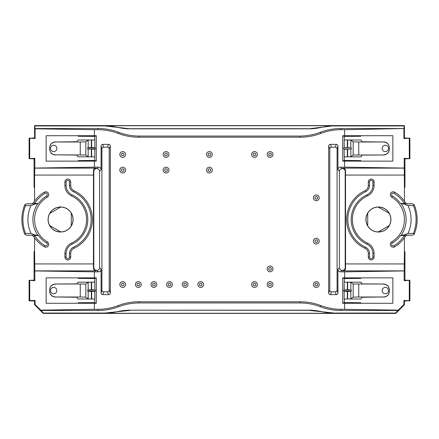<?xml version="1.0" encoding="UTF-8"?>
<svg xmlns="http://www.w3.org/2000/svg" width="439" height="439" viewBox="0 0 439 439"><rect width="100%" height="100%" fill="white"/><g stroke="black" fill="none" stroke-linecap="round" stroke-linejoin="round"><path stroke-width="0.66" d="M93.814 171.248L93.436 170.87C93.732 169.064 94.555 168.148 95.894 168.132L96.415 168.647C94.835 168.801 93.968 169.668 93.814 171.248L93.814 267.752C93.968 269.327 94.835 270.194 96.415 270.353L96.992 270.353C98.566 270.194 99.433 269.327 99.593 267.752L99.593 171.248C99.439 169.668 98.572 168.801 96.992 168.647L98.484 167.155A2.601 2.601 135 0 1 101.085 169.756L101.085 146.116L101.914 148.892A1.74 1.734 -106.7 0 1 103.648 147.158L107.489 147.158A1.74 1.734 -68.2 0 1 109.218 148.892L109.218 290.108A1.74 1.734 68.2 0 1 107.489 291.842L103.648 291.842A1.74 1.734 106.7 0 1 101.914 290.108L101.914 148.892M101.914 290.108L101.085 292.884L101.085 269.244L99.593 267.752M109.218 148.892L110.326 146.11L110.326 292.89L109.218 290.108M29.106 280.329L34.829 280.686L34.066 280.175L29.106 280.329L29.106 300.83L29.715 300.523L29.715 280.631M404.072 128.539L344.61 129.686L341.251 129.686L340.774 128.539L404.072 128.539L404.072 125.938L404.418 125.598L34.582 125.598L34.928 125.938L104.817 125.938A57.794 57.789 -67.5 0 1 117.657 127.387A57.794 57.789 -67.5 0 0 130.493 128.83L104.817 125.938M404.072 125.938L334.183 125.938A57.794 57.789 -112.5 0 0 321.343 127.387A57.794 57.789 -112.5 0 1 308.507 128.83L334.101 125.741L104.899 125.741M344.171 149.238L351.326 148.986L343.671 148.986L344.171 149.238L344.171 156.921L350.827 156.761L353.181 154.994L383.615 154.989C387.116 154.627 389.042 152.695 389.393 149.189L389.393 149.041C389.042 152.547 387.116 154.473 383.615 154.824M35.093 138.532L34.582 138.022L29.106 138.17L35.093 138.532L35.093 128.786L94.39 129.686L94.39 135.711L46.139 135.711L46.139 161.135L94.39 161.135L94.39 167.155L34.829 168.06L34.829 158.314L34.066 158.825L29.106 158.671L34.829 158.314M186.416 284.51A1.301 1.301 0 0 0 184.468 283.385A1.301 1.301 0 0 0 184.468 285.635A1.301 1.301 0 0 0 186.416 284.51M383.615 284.011L362.109 283.89L360.957 282.162L347.65 282.162L350.827 282.239L353.181 284.006L383.615 284.011C387.116 284.373 389.042 286.305 389.393 289.811L389.393 289.959C389.042 286.453 387.116 284.527 383.615 284.176M343.671 291.139L351.326 291.139L351.326 290.014L347.65 289.713L343.671 290.014L343.671 291.139L344.171 291.392L347.342 291.447L347.342 298.997L347.65 298.997L347.65 291.447L350.827 291.392L350.827 298.915L347.65 298.997L360.957 298.997L362.109 297.269L383.615 296.983C387.116 296.627 389.042 294.701 389.393 291.194L389.393 289.959M342.689 277.882L344.275 278.551L360.787 278.408L360.787 277.865L342.689 277.882L342.689 303.272L344.275 302.603L360.787 302.745L360.787 303.289L392.861 303.289L392.861 277.865L360.787 277.865M404.418 300.978L409.894 300.83L403.907 300.468L404.418 300.978L404.418 304.737L395.748 313.402L43.252 313.402L43.395 313.062L40.778 310.126L94.39 309.314L94.39 303.289L46.139 303.289L46.139 277.865L94.39 277.865L94.39 271.845L34.829 270.94L34.829 280.686M29.715 300.523L35.093 300.468L34.582 300.978L34.582 304.737L43.252 313.402M34.582 300.978L29.106 300.83M44.339 246.817A2.892 2.892 0 0 0 48.301 245.813A2.892 2.892 0 0 0 47.297 241.851L46.622 242.986A1.569 1.569 0 0 1 47.165 245.138A1.569 1.569 0 0 1 45.019 245.681L44.339 246.817A31.784 31.784 0 0 1 34.582 237.773L34.582 251.284L34.066 251.624L34.066 280.175M47.297 241.851A26.005 26.005 0 0 1 47.297 197.149A2.892 2.892 0 0 0 48.301 193.187A2.892 2.892 0 0 0 44.339 192.183L45.019 193.319A30.461 30.461 0 0 0 34.676 203.487A284903.125 4972.246 0 0 1 33.946 202.165A31.784 31.784 0 0 1 34.582 201.227L34.582 187.716L34.066 187.376L34.066 158.825M34.582 138.022L34.582 125.598M404.418 138.022L409.894 138.17L403.907 138.532L404.418 138.022L404.418 125.598M404.934 158.825L409.894 158.671L404.171 158.314L404.934 158.825L404.934 187.376L404.418 187.716L404.171 158.314M394.661 246.817A2.892 2.892 0 0 1 390.699 245.813A2.892 2.892 0 0 1 391.703 241.851L392.378 242.986A1.569 1.569 0 0 0 391.835 245.138A1.569 1.569 0 0 0 393.981 245.681L394.661 246.817A31.784 31.784 0 0 0 404.418 237.773L404.418 251.284L404.934 251.624L404.934 280.175L409.894 280.329L404.171 280.686L404.934 280.175M319.18 284.51A2.892 2.892 0 0 1 314.851 287.013A2.892 2.892 0 0 1 314.851 282.008A2.892 2.892 0 0 1 319.18 284.51M347.342 140.003L344.171 139.926L344.171 147.608L347.342 147.553L347.342 140.003L347.65 140.003L347.65 147.553L350.827 147.608L350.827 140.085L347.65 140.003L360.957 140.003L362.109 141.731L383.615 142.017C387.116 142.373 389.042 144.299 389.393 147.806L389.393 149.041M345.186 171.248L345.564 170.87C345.268 169.064 344.445 168.148 343.106 168.132L342.585 168.647C344.165 168.806 345.032 169.673 345.186 171.248L345.186 267.752L345.564 268.13L345.526 175.062L404.418 175.062M345.564 170.87L345.526 175.062M342.585 168.647L342.008 168.647C340.428 168.801 339.561 169.668 339.407 171.248L339.407 267.752C339.561 269.332 340.428 270.199 342.008 270.353L340.516 271.845A2.601 2.601 -45 0 1 337.915 269.244L339.407 267.752M344.61 277.865L344.61 271.845L404.171 270.94L404.171 280.686M404.418 251.284L404.171 270.94M345.186 267.752C345.032 269.332 344.165 270.199 342.585 270.353L342.008 270.353M344.61 271.845L340.516 271.845M308.447 310.307L308.507 310.17A57.794 57.789 -67.5 0 1 321.343 311.613A57.794 57.789 -67.5 0 0 334.183 313.062L308.447 310.307L130.493 310.17A57.794 57.789 -112.5 0 0 117.657 311.613A57.794 57.789 -112.5 0 1 104.817 313.062L130.553 310.307M308.507 310.17L130.493 310.17M94.39 271.845L98.484 271.845A2.601 2.601 -135 0 0 101.085 269.244M308.447 128.693L130.553 128.693M308.507 128.83L130.493 128.83M395.748 313.402L395.605 313.062L334.183 313.062M395.605 313.062L398.222 310.126L344.61 309.314L344.61 303.289L360.787 303.289M340.774 310.461A57.811 57.789 -67.5 0 1 320.283 306.707A57.811 57.789 -67.5 0 0 299.793 302.948L300.271 301.802A57.811 57.789 -67.5 0 1 320.761 305.555A57.811 57.789 -67.5 0 0 341.251 309.314L340.774 310.461L398.206 310.461M299.793 302.948L139.207 302.948L138.729 301.802A57.811 57.789 -112.5 0 0 118.239 305.555A57.811 57.789 -112.5 0 1 97.749 309.314L98.226 310.461A57.811 57.789 -112.5 0 0 118.717 306.707A57.811 57.789 -112.5 0 1 139.207 302.948M98.226 310.461L40.794 310.461M43.395 313.062L104.817 313.062M49.761 225.591C52.257 229.701 55.912 231.814 60.725 231.924L49.761 225.591A12.424 12.424 0 0 1 49.761 213.409L60.725 207.076A12.424 12.424 0 0 1 71.277 213.167L71.277 225.833C73.587 221.613 73.587 217.387 71.277 213.167M94.829 289.762L94.829 282.079L88.173 282.239L85.819 284.006L55.385 284.011L76.891 283.89L78.043 282.162L91.35 282.162L91.35 289.713L87.674 290.014L95.329 290.014L91.35 289.713M60.725 231.924A12.424 12.424 0 0 0 71.277 225.833M94.39 303.289L96.311 303.272L94.725 302.603L78.213 302.745L78.213 303.289M167.347 154.49A1.301 1.301 0 0 0 165.399 153.365A1.301 1.301 0 0 0 165.399 155.615A1.301 1.301 0 0 0 167.347 154.49M168.938 154.49A2.892 2.892 0 0 1 164.603 156.992A2.892 2.892 0 0 1 164.603 151.987A2.892 2.892 0 0 1 168.938 154.49M168.938 170.091A2.892 2.892 0 0 1 164.603 172.593A2.892 2.892 0 0 1 164.603 167.588A2.892 2.892 0 0 1 168.938 170.091M404.418 187.716L404.418 201.227A31.784 31.784 0 0 1 405.054 202.165L406.706 203.789L412.364 203.789L414.18 204.673A38.709 38.709 0 0 1 416.287 211.499L416.337 211.697A38.72 38.72 0 0 1 416.337 227.303L416.287 227.501A38.709 38.709 0 0 1 414.175 234.327L412.364 235.211L403.611 235.095L407.974 233.427L413.434 233.416A37.683 37.683 0 0 0 413.434 205.584L407.974 205.573L403.611 203.905L401.268 203.855A19899.288 347.293 0 0 0 400.555 203.487A27.328 27.328 0 0 0 392.378 196.013L391.703 197.149A2.892 2.892 0 0 1 390.699 193.187A2.892 2.892 0 0 1 394.661 192.183L393.981 193.319A1.569 1.569 0 0 0 391.835 193.862A1.569 1.569 0 0 0 392.378 196.013M414.169 234.327L413.434 233.416M22.663 227.303L22.713 227.501A38.709 38.709 0 0 0 24.825 234.327L25.566 233.416A37.683 37.683 0 0 1 25.566 205.584L24.831 204.673A38.709 38.709 0 0 0 22.713 211.499L22.663 211.697A38.72 38.72 0 0 0 22.663 227.303M25.566 205.584L31.026 205.573L35.389 203.905L26.636 203.789L24.82 204.673M46.622 242.986A27.328 27.328 0 0 1 38.445 235.513A19905.44 347.397 -0 0 1 37.732 235.145L35.389 235.095L31.026 233.427L25.566 233.416M35.389 203.905L37.732 203.855A19899.288 347.293 180 0 1 38.445 203.487A27.328 27.328 0 0 1 46.622 196.013L47.297 197.149M24.82 234.327L26.636 235.211L32.294 235.211L33.946 236.835A284943.815 4972.954 180 0 1 34.676 235.513L38.445 235.513M26.636 235.211L35.389 235.095M74.295 155.038L76.891 155.11L78.043 156.838L91.35 156.838L88.173 156.761L85.819 154.994L55.385 154.824L74.295 155.038M87.674 147.861L87.674 148.986L95.329 148.986L95.329 147.861L87.674 147.861L88.173 147.608L88.173 140.085L91.35 140.003L78.043 140.003L76.891 141.731L55.385 142.017C51.884 142.373 49.958 144.299 49.607 147.806L49.607 147.652C49.958 144.146 51.884 142.214 55.385 141.857M345.564 268.13C345.268 269.936 344.445 270.852 343.106 270.868L342.585 270.353M93.814 267.752L93.436 268.13C93.732 269.936 94.555 270.852 95.894 270.868L96.415 270.353M93.436 268.13L93.474 175.062L34.582 175.062L34.829 168.06M34.582 251.284L34.829 270.94M300.271 301.802L138.729 301.802M389.239 213.409A12.424 12.424 0 0 1 389.239 225.591C386.743 229.701 383.088 231.814 378.275 231.924A12.424 12.424 0 0 1 367.723 225.833L367.723 213.167A12.424 12.424 0 0 1 378.275 207.076C383.088 207.186 386.743 209.299 389.239 213.409L378.275 207.076M272.954 268.909A2.892 2.892 0 0 1 268.619 271.412A2.892 2.892 0 0 1 268.619 266.407A2.892 2.892 0 0 1 272.954 268.909M271.362 268.909A1.301 1.301 0 0 0 269.414 267.779A1.301 1.301 0 0 0 269.414 270.034A1.301 1.301 0 0 0 271.362 268.909M87.674 148.986L94.829 149.238L94.829 156.921L91.35 156.838L91.35 149.287M88.173 140.085L85.819 141.852L85.819 154.994M344.61 129.686L344.61 135.711L342.689 135.728L344.275 136.397L360.787 136.255L360.787 135.711L392.861 135.711L392.861 161.135L342.689 161.118L344.275 160.449L360.787 160.592L360.787 161.135M358.756 154.846L358.756 141.995L383.615 142.017M203.608 284.51A2.892 2.892 0 0 1 199.273 287.013A2.892 2.892 0 0 1 199.273 282.008A2.892 2.892 0 0 1 203.608 284.51M202.017 284.51A1.301 1.301 0 0 0 200.069 283.385A1.301 1.301 0 0 0 200.069 285.635A1.301 1.301 0 0 0 202.017 284.51M124.007 170.091A1.301 1.301 0 0 0 122.058 168.966A1.301 1.301 0 0 0 122.058 171.221A1.301 1.301 0 0 0 124.007 170.091M35.093 300.468L35.093 304.523L34.582 304.737M40.778 310.126L35.093 304.523M29.106 138.17L29.106 158.671M369.534 257.062A1.674 1.674 0 0 0 371.207 258.736A1.674 1.674 0 0 0 372.881 257.062L372.881 253.544A10.344 10.344 0 0 0 366.911 244.172A27.218 27.218 0 0 1 366.911 194.828A10.344 10.344 0 0 0 372.881 185.456L372.881 181.938A1.674 1.674 0 0 0 371.207 180.264A1.674 1.674 0 0 0 369.534 181.938L369.534 185.456A6.997 6.997 0 0 1 365.495 191.799L364.979 190.696A31.784 31.784 0 0 0 364.979 248.304A5.778 5.778 0 0 1 368.316 253.544L368.316 257.062L369.534 257.062L369.534 253.544L368.316 253.544M369.534 253.544A6.997 6.997 0 0 0 365.495 247.201A30.565 30.565 0 0 1 365.495 191.799M125.598 170.091A2.892 2.892 0 0 1 121.263 172.593A2.892 2.892 0 0 1 121.263 167.588A2.892 2.892 0 0 1 125.598 170.091M29.715 138.477L29.715 158.369M118.239 133.445A57.811 57.789 112.5 0 0 97.749 129.686L98.226 128.539A57.811 57.789 112.5 0 1 118.717 132.293A57.811 57.789 112.5 0 0 139.207 136.052L138.729 137.198A57.811 57.789 112.5 0 1 118.239 133.445L118.717 132.293M272.954 284.51A2.892 2.892 0 0 1 268.619 287.013A2.892 2.892 0 0 1 268.619 282.008A2.892 2.892 0 0 1 272.954 284.51M358.756 141.995L353.181 141.852L353.181 154.994M350.827 140.085L353.181 141.852M212.278 170.091A2.892 2.892 0 0 1 207.943 172.593A2.892 2.892 0 0 1 207.943 167.588A2.892 2.892 0 0 1 212.278 170.091M210.687 170.091A1.301 1.301 0 0 0 208.739 168.966A1.301 1.301 0 0 0 208.739 171.221A1.301 1.301 0 0 0 210.687 170.091M212.278 154.49A2.892 2.892 0 0 1 207.943 156.992A2.892 2.892 0 0 1 207.943 151.987A2.892 2.892 0 0 1 212.278 154.49M271.362 284.51A1.301 1.301 0 0 0 269.414 283.385A1.301 1.301 0 0 0 269.414 285.635A1.301 1.301 0 0 0 271.362 284.51M331.511 291.842L330.402 294.624L336.186 294.624L335.352 291.842A1.74 1.734 73.3 0 0 337.086 290.108L337.086 148.892A1.74 1.734 -73.3 0 0 335.352 147.158L331.511 147.158A1.74 1.734 -111.8 0 0 329.782 148.892L329.782 290.108A1.74 1.734 111.8 0 0 331.511 291.842L335.352 291.842M88.173 298.915L91.35 298.997L91.35 291.447L88.173 291.392L88.173 298.915L85.819 297.148L85.819 284.006M329.782 148.892L328.674 146.11A1.74 1.734 -111.8 0 1 330.402 144.376L331.511 147.158M87.674 290.014L87.674 291.139L95.329 291.139L95.329 290.014M392.378 242.986A27.328 27.328 0 0 0 400.555 235.513L404.324 235.513A284943.815 4972.954 0 0 1 405.054 236.835L406.706 235.211L412.364 235.211M393.981 245.681A30.461 30.461 0 0 0 404.324 235.513M107.489 291.842L108.598 294.624L102.814 294.624L103.648 291.842M101.085 292.884A1.74 1.734 106.7 0 0 102.814 294.624M110.326 146.11A1.74 1.734 -68.2 0 0 108.598 144.376L107.489 147.158M369.534 181.938L368.316 181.938L368.316 185.456A5.778 5.778 0 0 1 364.979 190.696M372.881 257.062L374.099 257.062L374.099 253.544A11.557 11.557 0 0 0 367.421 243.069A26.005 26.005 0 0 1 367.421 195.931A11.557 11.557 0 0 0 374.099 185.456L374.099 181.938L372.881 181.938M328.674 146.11L328.674 292.89L329.782 290.108M400.555 235.513A19905.44 347.397 180 0 0 401.268 235.145L403.611 235.095M391.703 241.851A26.005 26.005 0 0 0 391.703 197.149M108.598 294.624A1.74 1.734 68.2 0 0 110.326 292.89M383.615 154.989L362.109 155.11L360.957 156.838L347.65 156.838L347.65 149.287M272.954 154.49A2.892 2.892 0 0 1 268.619 156.992A2.892 2.892 0 0 1 268.619 151.987A2.892 2.892 0 0 1 272.954 154.49M271.362 154.49A1.301 1.301 0 0 0 269.414 153.365A1.301 1.301 0 0 0 269.414 155.615A1.301 1.301 0 0 0 271.362 154.49M91.658 298.997L94.829 299.074L94.829 291.392L91.658 291.447L91.658 298.997L78.043 298.997L76.891 297.269L55.385 296.983C51.884 296.627 49.958 294.701 49.607 291.194L49.607 291.348C49.958 294.854 51.884 296.786 55.385 297.143M257.353 154.49A2.892 2.892 0 0 1 253.018 156.992A2.892 2.892 0 0 1 253.018 151.987A2.892 2.892 0 0 1 257.353 154.49M255.761 154.49A1.301 1.301 0 0 0 253.813 153.365A1.301 1.301 0 0 0 253.813 155.615A1.301 1.301 0 0 0 255.761 154.49M344.275 156.904L344.275 160.449M94.39 135.711L96.311 135.728L94.725 136.397L78.213 136.255L78.213 135.711M319.18 241.17A2.892 2.892 0 0 1 314.851 243.672A2.892 2.892 0 0 1 314.851 238.668A2.892 2.892 0 0 1 319.18 241.17M317.595 241.17A1.301 1.301 0 0 0 315.641 240.045A1.301 1.301 0 0 0 315.641 242.295A1.301 1.301 0 0 0 317.595 241.17M66.119 257.062L66.119 253.544A10.344 10.344 0 0 1 72.089 244.172A27.218 27.218 0 0 0 72.089 194.828A10.344 10.344 0 0 1 66.119 185.456L66.119 181.938A1.674 1.674 0 0 1 67.793 180.264A1.674 1.674 0 0 1 69.466 181.938L69.466 185.456A6.997 6.997 0 0 0 73.505 191.799L74.021 190.696A31.784 31.784 0 0 1 74.021 248.304A5.778 5.778 0 0 0 70.684 253.544L70.684 257.062L69.466 257.062A1.674 1.674 0 0 1 67.793 258.736A1.674 1.674 0 0 1 66.119 257.062L64.901 257.062L64.901 253.544A11.557 11.557 0 0 1 71.579 243.069A26.005 26.005 0 0 0 71.579 195.931A11.557 11.557 0 0 1 64.901 185.456L64.901 181.938L66.119 181.938M167.347 170.091A1.301 1.301 0 0 0 165.399 168.966A1.301 1.301 0 0 0 165.399 171.221A1.301 1.301 0 0 0 167.347 170.091M210.687 154.49A1.301 1.301 0 0 0 208.739 153.365A1.301 1.301 0 0 0 208.739 155.615A1.301 1.301 0 0 0 210.687 154.49M358.756 284.154L358.756 297.005L353.181 297.148L353.181 284.006M350.827 298.915L353.181 297.148M358.756 297.005L383.615 296.983M94.725 156.904L94.725 160.449L78.213 160.592L78.213 161.135M344.171 147.608L350.827 147.608M347.65 147.553L347.342 147.553M388.526 148.42A3.177 3.177 0 0 0 383.757 145.671A3.177 3.177 0 0 0 383.757 151.175A3.177 3.177 0 0 0 388.526 148.42A3.177 3.177 0 0 0 383.757 145.671A3.177 3.177 0 0 0 383.757 151.175A3.177 3.177 0 0 0 388.526 148.42M389.393 147.806L389.393 147.652C389.042 144.146 387.116 142.214 383.615 141.857M317.595 197.83A1.301 1.301 0 0 0 315.641 196.705A1.301 1.301 0 0 0 315.641 198.955A1.301 1.301 0 0 0 317.595 197.83M403.907 300.468L403.907 304.523L404.418 304.737M45.019 245.681A30.461 30.461 0 0 1 34.676 235.513M34.582 237.773A31.784 31.784 0 0 1 33.946 236.835M141.199 284.51A2.892 2.892 0 0 1 136.864 287.013A2.892 2.892 0 0 1 136.864 282.008A2.892 2.892 0 0 1 141.199 284.51M139.607 284.51A1.301 1.301 0 0 0 137.659 283.385A1.301 1.301 0 0 0 137.659 285.635A1.301 1.301 0 0 0 139.607 284.51M93.436 170.87L93.474 175.062M347.342 298.997L344.171 299.074L344.171 291.392M403.907 138.532L403.907 128.786M96.415 168.647L96.992 168.647M94.39 167.155L98.484 167.155M155.214 284.51A1.301 1.301 0 0 0 153.26 283.385A1.301 1.301 0 0 0 153.26 285.635A1.301 1.301 0 0 0 155.214 284.51M398.222 310.126L403.907 304.523M409.285 300.523L409.285 280.631M45.019 193.319A1.569 1.569 0 0 1 47.165 193.862A1.569 1.569 0 0 1 46.622 196.013M33.946 202.165L32.294 203.789L26.636 203.789M91.658 140.003L94.829 139.926L94.829 147.608L91.658 147.553L91.658 140.003L91.35 140.003L91.35 147.553L88.173 147.608M367.723 225.833C365.413 221.613 365.413 217.387 367.723 213.167M389.316 225.635A12.511 12.511 0 0 0 381.584 207.4A12.511 12.511 0 0 0 365.901 219.5A12.511 12.511 0 0 0 389.316 225.635M34.676 203.487L38.445 203.487M317.595 284.51A1.301 1.301 0 0 0 315.641 283.385A1.301 1.301 0 0 0 315.641 285.635A1.301 1.301 0 0 0 317.595 284.51M172.406 284.51A2.892 2.892 0 0 1 168.071 287.013A2.892 2.892 0 0 1 168.071 282.008A2.892 2.892 0 0 1 172.406 284.51M188.007 284.51A2.892 2.892 0 0 1 183.672 287.013A2.892 2.892 0 0 1 183.672 282.008A2.892 2.892 0 0 1 188.007 284.51M124.007 154.49A1.301 1.301 0 0 0 122.058 153.365A1.301 1.301 0 0 0 122.058 155.615A1.301 1.301 0 0 0 124.007 154.49M49.607 147.806L49.607 149.041C49.958 152.547 51.884 154.473 55.385 154.824M80.244 154.846L80.244 141.995L55.385 142.017M340.774 128.539A57.811 57.789 67.5 0 0 320.283 132.293A57.811 57.789 67.5 0 1 299.793 136.052L139.207 136.052M299.793 136.052L300.271 137.198L138.729 137.198M344.275 282.096L344.275 278.551M344.275 302.603L344.275 299.058M404.418 237.773A31.784 31.784 0 0 0 405.054 236.835M80.244 284.154L80.244 297.005L85.819 297.148M80.244 297.005L55.385 296.983M300.271 137.198A57.811 57.789 67.5 0 0 320.761 133.445A57.811 57.789 67.5 0 1 341.251 129.686M80.244 141.995L85.819 141.852M69.466 257.062L69.466 253.544A6.997 6.997 0 0 1 73.505 247.201A30.565 30.565 0 0 0 73.505 191.799M344.61 135.711L360.787 135.711M409.894 138.17L409.894 158.671M55.385 154.989C51.884 154.627 49.958 152.695 49.607 149.189L49.607 149.041M347.65 291.447L347.342 291.447M344.171 289.762L344.171 282.079L347.65 282.162L347.65 289.713M34.582 187.716L34.582 175.062M34.582 201.227A31.784 31.784 0 0 1 44.339 192.183M73.099 219.5A12.511 12.511 0 0 1 49.684 225.635A12.511 12.511 0 0 1 57.416 207.4A12.511 12.511 0 0 1 73.099 219.5M69.466 181.938L70.684 181.938L70.684 185.456A5.778 5.778 0 0 0 74.021 190.696M64.901 257.062A2.892 2.892 0 0 0 67.793 259.948A2.892 2.892 0 0 0 70.684 257.062M70.684 181.938A2.892 2.892 0 0 0 67.793 179.052A2.892 2.892 0 0 0 64.901 181.938M405.054 202.165A284903.125 4972.246 180 0 1 404.324 203.487L400.555 203.487M404.324 203.487A30.461 30.461 0 0 0 393.981 193.319M403.611 203.905L412.364 203.789M94.725 282.096L94.725 278.551L78.213 278.408L78.213 277.865M156.8 284.51A2.892 2.892 0 0 1 152.465 287.013A2.892 2.892 0 0 1 152.465 282.008A2.892 2.892 0 0 1 156.8 284.51M95.329 291.139L94.829 291.392M94.725 302.603L94.725 299.058M96.311 303.272L96.311 277.882L94.725 278.551M319.18 197.83A2.892 2.892 0 0 1 314.851 200.332A2.892 2.892 0 0 1 314.851 195.328A2.892 2.892 0 0 1 319.18 197.83M389.393 291.194L389.393 291.348C389.042 294.854 387.116 296.786 383.615 297.143M409.894 300.83L409.894 280.329M344.61 161.135L344.61 167.155L340.516 167.155A2.601 2.601 45 0 0 337.915 169.756L337.915 146.116L337.086 148.892M368.316 181.938A2.892 2.892 0 0 1 371.207 179.052A2.892 2.892 0 0 1 374.099 181.938M335.352 147.158L336.186 144.376L330.402 144.376M257.353 284.51A2.892 2.892 0 0 1 253.018 287.013A2.892 2.892 0 0 1 253.018 282.008A2.892 2.892 0 0 1 257.353 284.51M91.35 291.447L91.658 291.447M255.761 284.51A1.301 1.301 0 0 0 253.813 283.385A1.301 1.301 0 0 0 253.813 285.635A1.301 1.301 0 0 0 255.761 284.51M337.086 290.108L337.915 292.884L337.915 269.244M55.385 284.011C51.884 284.373 49.958 286.305 49.607 289.811L49.607 289.959C49.958 286.453 51.884 284.527 55.385 284.176M351.326 147.861L351.326 148.986M49.607 291.194L49.607 289.959M388.526 290.58A3.177 3.177 0 0 1 383.757 293.329A3.177 3.177 0 0 1 383.757 287.825A3.177 3.177 0 0 1 388.526 290.58M103.648 147.158L102.814 144.376A1.74 1.734 -106.7 0 0 101.085 146.116M87.674 291.139L88.173 291.392M124.007 284.51A1.301 1.301 0 0 0 122.058 283.385A1.301 1.301 0 0 0 122.058 285.635A1.301 1.301 0 0 0 124.007 284.51M344.61 167.155L404.171 168.06M98.226 128.539L34.928 128.539L34.928 125.938M413.434 205.584L414.169 204.673M344.275 136.397L344.275 139.942M389.239 225.591L378.275 231.924M50.474 290.58A3.177 3.177 0 0 0 55.243 293.329A3.177 3.177 0 0 0 55.243 287.825A3.177 3.177 0 0 0 50.474 290.58M102.814 144.376L108.598 144.376M95.329 148.986L94.829 149.238M96.311 135.728L96.311 161.118L94.725 160.449M94.725 136.397L94.725 139.942M95.329 147.861L94.829 147.608M404.418 201.227A31.784 31.784 0 0 0 394.661 192.183M374.099 257.062A2.892 2.892 0 0 1 371.207 259.948A2.892 2.892 0 0 1 368.316 257.062M343.671 147.861L343.671 148.986M342.689 135.728L342.689 161.118M351.326 291.139L350.827 291.392M344.61 303.289L342.689 303.272M343.671 290.014L351.326 290.014M94.39 129.686L97.749 129.686M94.39 161.135L96.311 161.118M94.39 277.865L96.311 277.882M94.39 309.314L97.749 309.314M344.61 309.314L341.251 309.314M337.915 292.884A1.74 1.734 73.3 0 1 336.186 294.624M330.402 294.624A1.74 1.734 111.8 0 1 328.674 292.89M336.186 144.376A1.74 1.734 -73.3 0 1 337.915 146.116M334.101 313.259L104.899 313.259M49.761 213.409C52.257 209.299 55.912 207.186 60.725 207.076M91.35 147.553L91.658 147.553M50.474 148.42A3.177 3.177 0 0 1 55.243 145.671A3.177 3.177 0 0 1 55.243 151.175A3.177 3.177 0 0 1 50.474 148.42A3.177 3.177 0 0 1 55.243 145.671A3.177 3.177 0 0 1 55.243 151.175A3.177 3.177 0 0 1 50.474 148.42M125.598 284.51A2.892 2.892 0 0 1 121.263 287.013A2.892 2.892 0 0 1 121.263 282.008A2.892 2.892 0 0 1 125.598 284.51M170.815 284.51A1.301 1.301 0 0 0 168.867 283.385A1.301 1.301 0 0 0 168.867 285.635A1.301 1.301 0 0 0 170.815 284.51M125.598 154.49A2.892 2.892 0 0 1 121.263 156.992A2.892 2.892 0 0 1 121.263 151.987A2.892 2.892 0 0 1 125.598 154.49M409.285 138.477L409.285 158.369M101.085 169.756L99.593 171.248M347.342 156.838L347.342 149.287M404.242 270.868L343.106 270.868M96.992 270.353L98.484 271.845M404.242 168.132L343.106 168.132M407.974 233.427A32.678 32.678 0 0 0 407.974 205.573M31.026 233.427A32.678 32.678 0 0 1 31.026 205.573M37.732 235.145A27.695 27.695 0 0 1 37.732 203.855M345.526 263.938L404.418 263.938M93.474 263.938L34.582 263.938M34.758 270.868L95.894 270.868M88.173 156.761L88.173 149.238M369.534 185.456L368.316 185.456M372.881 185.456L374.099 185.456M401.268 235.145A27.695 27.695 0 0 0 401.268 203.855M350.827 282.239L350.827 289.762M66.119 253.544L64.901 253.544M416.337 211.697A38.72 38.72 0 0 1 416.337 227.303M66.119 185.456L64.901 185.456M71.579 195.931L72.089 194.828M118.717 306.707L118.239 305.555M91.658 156.838L91.658 149.287M34.758 168.132L95.894 168.132M367.421 195.931L366.911 194.828M367.421 243.069L366.911 244.172M91.658 282.162L91.658 289.713M320.283 306.707L320.761 305.555M71.579 243.069L72.089 244.172M365.495 247.201L364.979 248.304M320.283 132.293L320.761 133.445M73.505 247.201L74.021 248.304M88.173 282.239L88.173 289.762M347.342 282.162L347.342 289.713M342.008 168.647L340.516 167.155M337.915 169.756L339.407 171.248M372.881 253.544L374.099 253.544M350.827 156.761L350.827 149.238M69.466 253.544L70.684 253.544M69.466 185.456L70.684 185.456"/></g></svg>
